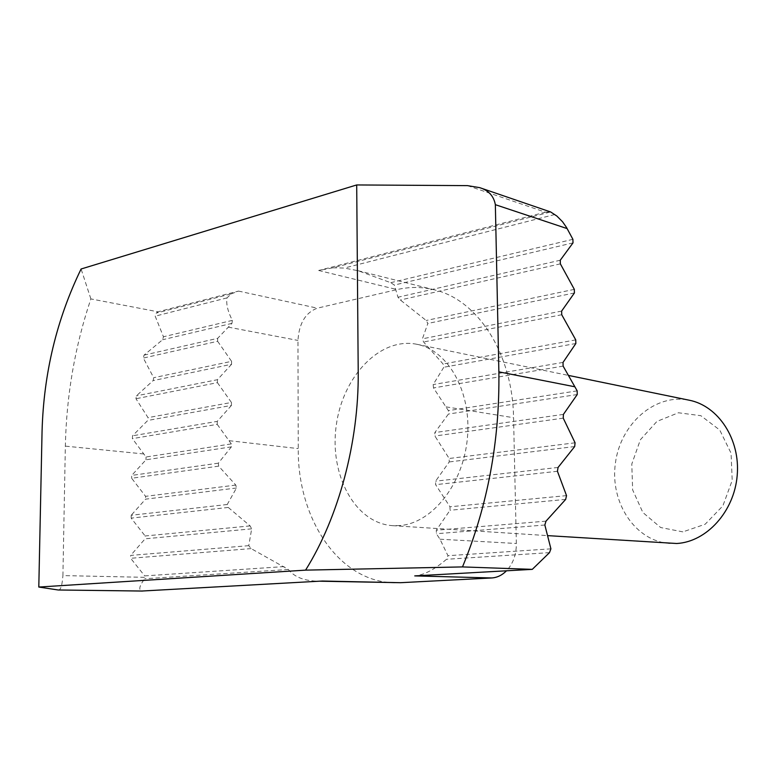 <?xml version="1.0" encoding="UTF-8"?>
<svg xmlns="http://www.w3.org/2000/svg" width="776" height="776" viewBox="0 0 776 776"><rect width="100%" height="100%" fill="white"/><g stroke="black" fill="none" stroke-linecap="round" stroke-linejoin="round"><path stroke-width="0.58" stroke-dasharray="3.88 2.91" d="M670.008 543.501C635.137 541.367 609.81 502.421 615.397 463.243C620.334 423.977 655.031 393.083 689.233 400.212M682.87 531.87L660.667 527.534L642.848 512.49L632.644 489.889L631.79 464.048L640.384 439.73L656.903 421.436L678.408 412.764L700.854 415.693L719.759 430.05L731.06 453.184L732.205 480.383L722.883 505.865L705.151 524.246L682.87 531.87M399.863 525.565L392.588 525.653C355.049 523.286 329.286 474.834 336.212 425.781C342.468 376.632 380.085 336.687 416.925 344.301C448.247 350.248 471.818 392.006 467.394 438.11C463.291 484.243 432.135 523.228 399.863 525.565M394.829 582.786C339.005 582.213 297.47 518.814 298.246 448.606L297.965 340.431C299.041 323.369 305.501 312.612 317.345 308.159L397.089 289.594C409.495 286.703 421.843 286.771 434.143 289.778C477.25 299.488 512.635 352.818 513.557 417.701L516.36 543.491C516.37 554.559 513.082 563.657 506.495 570.797M467.472 185.629L545.402 212.197L550.65 211.964L332.923 267.798L344.282 268.06L358.173 270.737L390.706 282.687L394.353 285.044L397.981 297.227L400.358 300.002L426.189 320.478L427.857 323.446L422.425 338.831L423.58 341.993L443.077 364.002L443.814 367.242L433.154 384.556L433.503 387.932L448.382 410.63L448.441 414.035L434.841 432.571L434.89 436.025L449.168 458.49L449.226 461.933L435.579 481.168L435.627 484.66L449.964 506.786L450.012 510.249L436.316 530.212L436.364 533.723L439.992 539.213L447.965 555.694L446.52 559.283C434.618 569.487 424.026 575.026 414.743 575.899M322.476 581.03L316.88 581.137C303.746 580.739 294.25 576.849 288.371 569.487L251.114 548.603L248.766 545.664L251.666 528.834L250.134 525.915L228.26 507.446L227.232 504.507L236.467 488.017L235.807 485.087L218.667 466.143L218.337 463.175L231.364 446.869L231.316 443.911L146.043 456.986L132.395 438.644L132.531 435.802L147.76 420.456L148.022 417.634L135.965 398.728L136.363 395.857L153.144 380.589L153.677 377.708L143.347 358.066L144.035 355.127L162.601 339.743L163.455 336.774L155.19 316.162L156.238 313.097L157.945 311.797L90.879 298.915C74.962 346.183 66.455 395.256 65.349 446.132L62.914 575.588L144.666 577.325L144.695 578.76C139.282 586.006 138.351 590.1 141.911 591.031M58.336 590.002C60.654 590.264 62.177 585.453 62.914 575.588M549.495 552.638L446.52 559.283M288.371 569.487L144.695 578.76M144.035 355.127L217.649 338.346L231.946 323.379L232.354 320.381C227.785 311.428 226 303.94 226.99 297.897L231.19 293.881L156.238 313.097M226.99 297.897L155.19 316.162M554.801 214.506L344.282 268.06M550.912 548.836L447.965 555.694M284.065 566.606L144.685 575.899L144.666 577.325M232.354 320.381L163.455 336.774M572.901 239.318L390.706 282.687M544.849 525.012L436.364 533.723M251.114 548.603L130.649 558.283L144.685 575.899M231.946 323.379L162.601 339.743M572.998 242.878L394.353 285.044M545.994 521.162L436.316 530.212M248.766 545.664L130.688 555.403L130.649 558.283M560.262 260.232L397.981 297.227M565.655 499.414L450.012 510.249M251.666 528.834L145.112 538.816L130.688 555.403M217.649 338.346L217.629 341.285L143.347 358.066M560.359 263.85L400.358 300.002M566.528 495.621L449.964 506.786M250.134 525.915L145.141 535.973L145.112 538.816M217.629 341.285L231.588 361.344L153.677 377.708M574.318 289.361L426.189 320.478M557.43 471.274L435.627 484.66M228.26 507.446L131.163 518.125L145.141 535.973M231.588 361.344L231.578 364.274L153.144 380.589M574.415 292.959L427.857 323.446M558.06 467.453L435.579 481.168M227.232 504.507L131.192 515.264L131.163 518.125M231.578 364.274L217.445 379.697L136.363 395.857M561.63 311.079L422.425 338.831M574.677 446.549L449.226 461.933M236.467 488.017L145.558 499.162L131.192 515.264M217.445 379.697L217.425 382.665L135.965 398.728M561.727 314.736L423.58 341.993M575.074 442.805L449.168 458.49M235.807 485.087L145.587 496.339L145.558 499.162M217.425 382.665L231.442 402.472L148.022 417.634M575.743 339.888L443.077 364.002M563.24 418.148L434.89 436.025M218.667 466.143L131.668 478.258L145.587 496.339M231.442 402.472L231.432 405.421L147.76 420.456M575.85 343.506L443.814 367.242M563.405 414.394L434.841 432.571M218.337 463.175L131.697 475.416L131.668 478.258M231.432 405.421L217.241 421.368L132.531 435.802M563.017 362.421L433.154 384.556M577.228 394.548L448.441 414.035M231.364 446.869L146.004 459.79L131.697 475.416M217.241 421.368L217.222 424.356L132.395 438.644M563.114 366.107L433.503 387.932M577.169 390.881L448.382 410.63M146.043 456.986L146.004 459.79M217.222 424.356L228.969 440.671L298.246 448.606M231.316 443.911L228.969 440.671M545.402 212.197L318.674 270.475L332.923 267.798M231.19 293.881L238.504 291.087L157.945 311.797M90.879 298.915L81.092 269M143.744 453.95L65.349 446.132M439.992 539.213L516.36 543.491M238.504 291.087L317.345 308.159M228.231 327.123L297.965 340.431M446.035 406.857L513.557 417.701M318.674 270.475L397.089 289.594M392.588 525.653L547.74 535.634M416.925 344.301L568.391 375.4M358.173 270.737L434.143 289.778M316.88 581.137L319.586 581.195"/><path stroke-width="1.16" d="M568.391 375.4L689.233 400.212C718.304 405.858 740.44 439.342 737.2 475.455C734.251 511.588 706.567 541.881 676.74 543.501L547.74 535.634M498.871 371.85L495.35 204.68C493.779 196.047 488.56 190.362 479.684 187.646L467.472 185.629L356.698 184.95L81.092 269C56.687 319.295 43.669 373.411 42.059 431.33L38.8 587.044L305.569 570.137L462.496 566.917C487.687 505.787 499.812 440.768 498.871 371.85L574.861 386.778L577.169 390.881L577.228 394.548L563.405 414.394L563.24 418.148L575.074 442.805L574.677 446.549L558.06 467.453L557.43 471.274L566.528 495.621L565.655 499.414L545.994 521.162L544.849 525.012L550.912 548.836L549.495 552.638L532.278 569.361L414.743 575.899L491.722 577.955L400.542 582.698L319.586 581.195M356.698 184.95L358.221 372.47C358.803 441.98 338.802 517.097 305.569 570.137M506.495 570.797C502.091 575.229 497.164 577.616 491.722 577.955M550.65 211.964L556.848 216.038L562.552 221.752L566.48 227.407L572.901 239.318L572.998 242.878L560.262 260.232L560.359 263.85L574.318 289.361L574.415 292.959L561.63 311.079L561.727 314.736L575.743 339.888L575.85 343.506L563.017 362.421L563.114 366.107L574.861 386.778M400.542 582.698L322.476 581.03L141.911 591.031M142.6 591.04L58.151 589.983L142.241 591.05M532.278 569.361L462.496 566.917M58.151 589.983L38.8 587.044M495.35 204.68L567.14 228.59M479.684 187.646L550.747 212.003"/></g></svg>
